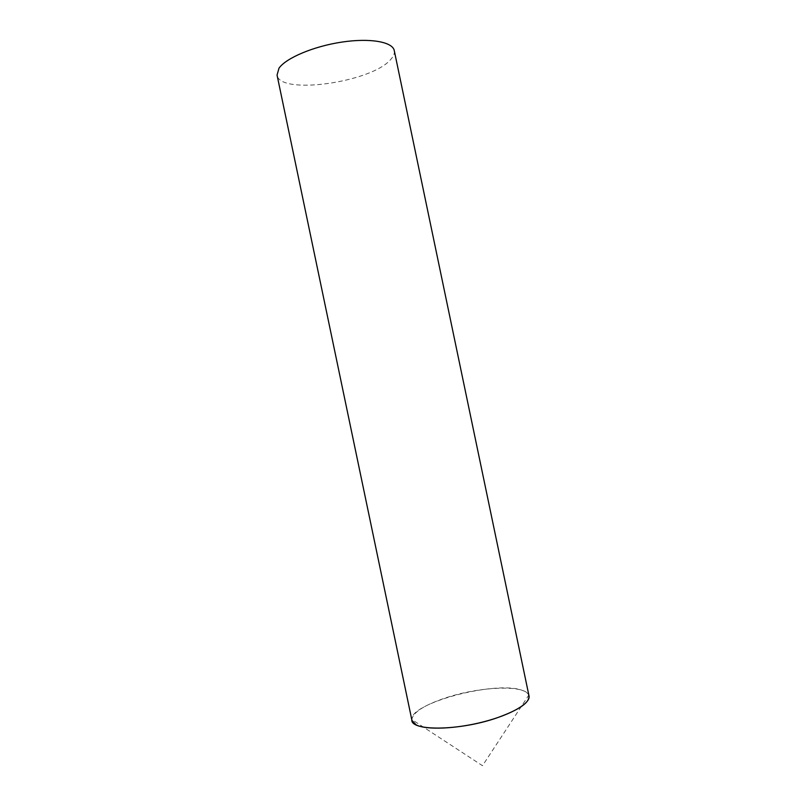 <?xml version="1.0" encoding="UTF-8"?>
<svg xmlns="http://www.w3.org/2000/svg" width="806" height="806" viewBox="0 0 806 806"><rect width="100%" height="100%" fill="white"/><g stroke="black" fill="none" stroke-linecap="round" stroke-linejoin="round"><path stroke-width="0.6" stroke-dasharray="4.03 3.02" d="M446.504 697.593C480.134 686.48 525.099 684.566 528.756 695.104L482.492 765.7L411.836 719.526C413.125 712.131 424.681 704.817 446.504 697.593M529.008 695.921C528.464 693.563 526.187 691.699 522.187 690.339C495.982 680.073 406.929 703.84 411.926 720.373M394.265 50.607C394.799 53.428 393.55 56.46 390.507 59.704C371.163 82.424 279.742 95.39 277.052 75.099"/><path stroke-width="1.21" d="M528.756 695.104C530.539 702.066 519.82 709.693 496.587 717.995C458.926 731.052 409.841 731.264 411.836 719.526M416.239 724.926C426.374 730.165 456.246 728.956 483.892 721.743C511.578 714.579 530.791 703.144 529.008 695.921L394.265 50.607C392.724 41.902 370.246 37.791 341.915 42.083C313.605 46.285 285.908 58.052 278.977 68.228L277.052 75.099L411.926 720.373L416.239 724.926"/></g></svg>
